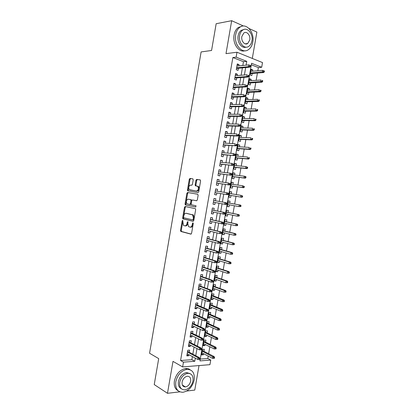 <?xml version="1.0" encoding="UTF-8"?>
<svg xmlns="http://www.w3.org/2000/svg" width="414" height="414" viewBox="0 0 414 414"><rect width="100%" height="100%" fill="white"/><g stroke="black" fill="none" stroke-linecap="round" stroke-linejoin="round"><path stroke-width="0.62" d="M182.636 220.346L182.15 220.885L180.509 230.427L180.897 231.467L190.854 234.122L191.578 233.356L193.26 223.57L192.971 222.83L192.463 223.379L192.246 224.642C191.827 226.401 191.056 227.229 189.933 227.131L188.561 226.634L187.806 223.555L187.863 221.635L187.247 222.116L187.03 223.369C186.621 225.102 185.865 225.925 184.768 225.832L183.433 225.351L182.636 220.346M182.921 220.822L181.244 230.51L181.477 231.473L191.139 234.086M193.266 223.255L192.986 224.735L192.246 224.642M188.034 222.023L187.765 223.462L187.03 223.369M246.651 43.931L246.837 43.605M183.64 386.547L184.297 386.241M193.214 179.836L192.805 178.848L189.995 178.45L189.286 179.272L187.464 189.907L187.666 190.807L197.99 192.639L198.725 191.811L200.604 180.902L200.185 179.899L196.681 179.397L195.951 180.235L195.16 184.856L195.361 185.757L197.856 186.414C198.865 188.722 198.394 190.264 196.448 191.051L189.255 189.664C188.256 187.413 188.706 185.886 190.606 185.079L191.708 185.255L192.422 184.432L193.214 179.836M242.806 65.479L243.458 61.707L232.865 57.53L236.146 57.142L236.994 52.231L262.507 62.571L261.689 67.28L251.583 63.27L199.941 360.899L210.742 360.087L209.939 364.672L182.626 366.918L183.454 362.146L194.782 361.287L195.325 358.157M182.626 366.918L172.985 361.37L167.484 393.3L154.241 384.58L158.697 358.617L149.552 353.235L201.116 51.931L211.57 50.482L216.165 23.712L231.674 20.7L225.997 53.639L236.994 52.231M232.865 57.53L180.566 360.516L183.454 362.146M185.182 206.498L184.484 207.285L182.662 217.899L182.884 218.835L193.059 221.293L193.788 220.507L195.662 209.629L195.434 208.687L185.182 206.498M185.058 203.911L186.885 193.286L187.589 192.484L197.711 194.254L198.13 195.279L197.328 199.941L196.593 200.754L192.443 199.967L191.723 200.774L191.201 203.828L191.418 204.754L196.055 205.789L195.698 207.01L185.275 204.832L185.058 203.911L185.788 204.024L187.609 193.41L186.885 193.286M252.307 58.436L256.882 32.069L249.062 28.545M243.463 26.015L231.674 20.7M167.484 393.3L179.836 391.841M186.693 391.033L194.766 390.081L199.02 365.567M252.576 71.213L252.799 69.925L250.972 70.09M252.799 69.925L251.112 69.273L250.128 74.944L251.821 75.586L252.183 73.495M250.931 80.689L251.163 79.353L249.342 79.483M251.163 79.353L249.471 78.727L248.488 84.394L250.18 85.005L250.542 82.924M249.29 90.159L249.528 88.772L247.712 88.865M249.528 88.772L247.836 88.172L246.853 93.833L248.55 94.418L248.907 92.348M247.644 99.619L247.893 98.185L246.087 98.242M247.893 98.185L246.195 97.606L245.212 103.267L246.915 103.826L247.272 101.766M246.004 109.073L246.263 107.588L244.462 107.614M246.263 107.588L244.56 107.035L243.577 112.691L245.285 113.224L245.642 111.175M244.363 118.518L244.633 116.981L242.837 116.976M244.633 116.981L242.925 116.458L241.947 122.104L243.655 122.611L244.006 120.572M242.728 127.952L243.002 126.368L241.212 126.327M243.002 126.368L241.29 125.866L240.311 131.512L242.024 131.994L242.376 129.965M241.088 137.381L241.372 135.745L239.592 135.673M241.372 135.745L239.659 135.274L238.681 140.91L240.399 141.371L240.746 139.347M239.452 146.799L239.747 145.117L237.972 145.009M239.747 145.117L238.029 144.667L237.051 150.303L238.769 150.732L239.121 148.724M237.822 156.213L238.122 154.479L236.353 154.339M238.122 154.479L236.399 154.06L235.421 159.685L237.144 160.094L237.491 158.091M236.187 165.616L236.497 163.835L234.733 163.659M236.497 163.835L234.774 163.437L233.796 169.062L235.525 169.44L235.866 167.453M234.557 175.013L234.873 173.181L233.118 172.974M234.873 173.181L233.144 172.809L232.171 178.429L233.9 178.786L234.246 176.804M232.927 184.401L233.253 182.517L231.504 182.279M233.253 182.517L231.519 182.176L230.546 187.79L232.28 188.116L232.621 186.15M231.297 193.778L231.633 191.848L229.889 191.573M231.633 191.848L229.899 191.532L228.921 197.142L230.66 197.442L231.002 195.486M229.377 204.837L229.046 206.762L227.312 206.436M229.672 203.134L230.013 201.173L228.274 200.878L227.302 206.482L229.046 206.762M227.752 214.198L227.426 216.072L225.702 215.71M228.057 212.454L228.399 210.488L226.655 210.219L225.682 215.818L227.426 216.072M226.127 223.555L225.811 225.376L224.093 224.978M226.437 221.769L226.779 219.793L225.035 219.549L224.062 225.144L225.811 225.376M224.507 232.901L224.197 234.671L222.484 234.241M224.823 231.074L225.164 229.092L223.415 228.875L222.447 234.464L224.197 234.671M222.882 242.237L222.587 243.955L220.879 243.494M223.208 240.368L223.555 238.386L221.8 238.19L220.833 243.779L222.587 243.955M221.262 251.567L220.978 253.233L219.275 252.742M221.593 249.658L221.94 247.665L220.186 247.5L219.218 253.078L220.978 253.233M219.648 260.892L219.363 262.502L217.671 261.979M219.984 258.941L220.331 256.944L218.571 256.799L217.604 262.378L219.363 262.502M218.028 270.202L217.759 271.765L216.072 271.206M218.375 268.215L218.721 266.207L216.957 266.093L215.989 271.662L217.759 271.765M216.413 279.512L216.149 281.023L214.468 280.428M216.765 277.483L217.112 275.47L215.347 275.377L214.38 280.94L216.149 281.023M214.799 288.806L214.545 290.266L212.868 289.645M215.156 286.742L215.508 284.718L213.738 284.651L212.77 290.214L214.545 290.266M213.184 298.101L212.941 299.508L211.275 298.851M213.552 295.989L213.903 293.966L212.128 293.919L211.166 299.477L212.941 299.508M211.575 307.379L211.337 308.74L209.675 308.047M211.947 305.232L212.299 303.198L210.519 303.183L209.556 308.735L211.337 308.74M209.965 316.658L209.738 317.962L208.082 317.238M210.343 314.464L210.7 312.43L208.915 312.435L207.952 317.983L209.738 317.962M208.356 325.921L208.138 327.179L206.488 326.423M208.744 323.691L209.096 321.647L207.31 321.678L206.348 327.226L208.138 327.179M206.746 335.18L206.539 336.385L204.894 335.599M207.14 332.913L207.497 330.864L205.706 330.915L204.749 336.458L206.539 336.385M205.142 344.432L204.94 345.586L203.305 344.764M205.541 342.124L205.898 340.065L204.107 340.148L203.145 345.68L204.94 345.586M189.291 352.236L189.659 350.12L187.785 350.228L186.807 355.88L188.686 355.755L188.872 354.674M190.921 342.833L191.284 340.722L189.41 340.805L188.432 346.461L190.311 346.363L190.507 345.229M192.546 333.42L192.908 331.319L191.04 331.376L190.062 337.037L191.936 336.96L192.143 335.77M194.176 323.996L194.539 321.901L192.676 321.937L191.698 327.598L193.561 327.552L193.778 326.31M195.806 314.568L196.169 312.482L194.306 312.487L193.328 318.159L195.191 318.133L195.413 316.834M197.442 305.128L197.799 303.048L195.941 303.032L194.963 308.704L196.821 308.709L197.054 307.354M199.072 295.684L199.434 293.609L197.576 293.567L196.598 299.244L198.451 299.275L198.694 297.868M200.707 286.229L201.064 284.164L199.217 284.092L198.234 289.779L200.086 289.831L200.34 288.367M202.342 276.769L202.7 274.71L200.857 274.611L199.874 280.304L201.721 280.381L201.985 278.865M203.983 267.299L204.34 265.245L202.498 265.12L201.509 270.818L203.357 270.927L203.626 269.348M205.623 257.818L205.975 255.774L204.138 255.624L203.15 261.322L204.992 261.457L205.277 259.826M207.264 248.333L207.616 246.294L205.779 246.118L204.795 251.826L206.633 251.981L206.922 250.299M208.904 238.837L209.256 236.808L207.424 236.606L206.436 242.314L208.273 242.5L208.573 240.757M210.55 229.335L210.897 227.312L209.07 227.084L208.082 232.797L209.914 233.01L210.224 231.214M212.196 219.824L212.542 217.805L210.721 217.552L209.732 223.27L211.554 223.508L211.875 221.656M213.841 210.302L214.188 208.294L212.366 208.014L211.378 213.738L213.2 214.002L213.531 212.092M215.487 200.774L215.834 198.772L214.017 198.466L213.029 204.195L214.845 204.485L215.187 202.518M217.143 191.216L217.485 189.245L215.668 188.908L214.68 194.642L216.496 194.963L216.843 192.955M218.799 181.622L219.13 179.707L217.324 179.345L216.331 185.084L218.142 185.431L218.494 183.412M220.46 172.027L220.781 170.159L218.98 169.771L217.987 175.515L219.793 175.888L220.144 173.864M222.121 162.417L222.437 160.606L220.636 160.192L219.643 165.942L221.443 166.34L221.795 164.301M223.788 152.802L224.088 151.043L222.292 150.603L221.299 156.357L223.099 156.782L223.451 154.732M225.449 143.177L225.744 141.469L223.953 141.003L222.955 146.763L224.75 147.213L225.107 145.159M227.115 133.546L227.4 131.89L225.614 131.398L224.616 137.163L226.406 137.639L226.763 135.575M228.782 123.905L229.061 122.306L227.276 121.783L226.277 127.553L228.067 128.055L228.424 125.98M230.453 114.254L230.722 112.706L228.937 112.158L227.938 117.933L229.723 118.466L230.086 116.375M232.125 104.597L232.383 103.102L230.603 102.527L229.604 108.308L231.385 108.866L231.747 106.765M233.796 94.93L234.045 93.492L232.27 92.891L231.271 98.672L233.046 99.257L233.413 97.15M235.468 85.253L235.706 83.871L233.936 83.24L232.937 89.031L234.707 89.641L235.074 87.52M237.144 75.571L237.372 74.241L235.607 73.583L234.603 79.379L236.373 80.016L236.741 77.884M180.566 360.516L191.868 359.694L192.406 356.583M192.831 354.125L194.052 347.061M194.471 344.645L195.703 337.529M196.117 335.159L197.354 327.991M197.757 325.663L199.01 318.444M199.403 316.161L200.666 308.891M201.054 306.65L202.317 299.322M202.7 297.128L203.978 289.753M204.35 287.601L205.634 280.169M206.001 278.063L207.295 270.58M207.652 268.515L208.956 260.986M209.308 258.962L210.622 251.381M210.964 249.399L212.284 241.766M212.62 239.83L213.95 232.14M214.276 230.251L215.616 222.509M215.937 220.662L217.288 212.868M217.598 211.068L218.959 203.222M219.26 201.463L220.626 193.581M220.931 191.827L222.292 183.961M222.603 182.155L223.958 174.335M224.279 172.483L225.625 164.694M225.956 162.795L227.296 155.053M227.633 153.102L228.968 145.397M229.315 143.404L230.639 135.735M230.996 133.691L232.316 126.068M232.678 123.972L233.993 116.386M234.36 114.248L235.669 106.698M236.047 104.509L237.346 97M237.734 94.765L239.028 87.297M239.421 85.015L240.71 77.584M241.114 75.25L242.392 67.865M238.821 65.878L239.038 64.6L237.279 63.916L236.275 69.718L238.04 70.385L238.412 68.243M200.257 359.083L207.792 358.534L208.216 356.107M208.625 353.737L209.836 346.772M210.245 344.438L211.461 337.426M211.859 335.133L213.086 328.074M213.479 325.823L214.716 318.713M215.099 316.503L216.346 309.346M216.724 307.178L217.976 299.969M218.344 297.837L219.606 290.587M219.969 288.496L221.236 281.194M221.593 279.145L222.872 271.791M223.224 269.783L224.507 262.383M224.854 260.416L226.147 252.964M226.479 251.039L227.783 243.541M228.114 241.652L229.423 234.107M229.744 232.264L231.064 224.667M231.379 222.861L232.709 215.218M233.015 213.453L234.355 205.758M234.655 204.035L235.996 196.308M236.296 194.585L237.636 186.88M237.941 185.11L239.276 177.435M239.592 175.629L240.922 167.991M241.243 166.138L242.563 158.536M242.894 156.637L244.208 149.071M244.545 147.125L245.854 139.596M246.201 137.608L247.505 130.115M247.857 128.086L249.156 120.629M249.513 118.549L250.806 111.133M251.174 109.011L252.457 101.627M252.835 99.458L254.113 92.115M254.496 89.9L255.764 82.593M256.157 80.337L257.425 73.061M257.824 70.758L258.377 67.591L251.319 64.807M203.947 351.326L204.304 349.261L202.508 349.369L201.546 354.896L203.346 354.777L203.538 353.675M258.377 67.591L261.689 67.28M207.792 358.534L210.742 360.087M246.097 65.153L246.754 61.355L236.146 57.142M195.755 355.683L196.986 348.572M197.406 346.145L198.648 338.983M199.062 336.592L200.309 329.378M200.718 327.039L201.975 319.774M202.374 317.471L203.641 310.153M204.035 307.897L205.308 300.528M205.691 298.318L206.979 290.892M207.352 288.724L208.651 281.251M209.018 279.129L210.322 271.6M210.685 269.519L211.994 261.938M212.351 259.904L213.671 252.271M214.017 250.279L215.347 242.594M215.684 240.648L217.024 232.906M217.355 231.007L218.706 223.213M219.027 221.355L220.388 213.51M220.703 211.699L222.07 203.797M222.375 202.032L223.751 194.094M224.057 192.329L225.428 184.411M225.744 182.6L227.11 174.724M227.431 172.861L228.792 165.02M229.123 163.111L230.474 155.312M230.81 153.356L232.156 145.599M232.502 143.591L233.843 135.87M234.195 133.815L235.53 126.135M235.892 124.034L237.217 116.396M237.589 114.243L238.904 106.641M239.287 104.442L240.596 96.881M240.984 94.63L242.288 87.116M242.687 84.813L243.986 77.335M244.389 74.991L245.678 67.549M191.868 359.694L194.782 361.287M243.458 61.707L246.754 61.355M203.346 354.777L201.716 353.923M188.686 355.755L186.988 354.834M190.311 346.363L188.603 345.478M191.936 336.96L190.223 336.111M193.561 327.552L191.842 326.739M195.191 318.133L193.467 317.357M196.821 308.709L195.087 307.969M198.451 299.275L196.712 298.572M200.086 289.831L198.337 289.163M201.721 280.381L199.967 279.75M203.357 270.927L201.597 270.326M204.992 261.457L203.227 260.898M206.633 251.981L204.858 251.458M208.273 242.5L206.493 242.009M209.914 233.01L208.123 232.554M211.554 223.508L209.763 223.094M213.2 214.002L211.399 213.619M214.845 204.485L213.039 204.143M217.485 189.245L215.663 188.955M219.13 179.707L217.303 179.459M220.781 170.159L218.949 169.947M222.437 160.606L220.595 160.43M224.088 151.043L222.24 150.903M225.744 141.469L223.886 141.371M227.4 131.89L225.537 131.828M229.061 122.306L227.188 122.275M230.722 112.706L228.844 112.717M232.383 103.102L230.494 103.148M234.045 93.492L232.15 93.574M235.706 83.871L233.806 83.99M237.372 74.241L235.468 74.396M239.038 64.6L237.124 64.796M185.042 225.863L185.503 225.92C186.6 226.013 187.356 225.195 187.765 223.462M190.223 227.167L190.673 227.219C191.796 227.317 192.567 226.489 192.986 224.735M185.741 206.617L185.213 207.393L183.392 217.992L183.619 218.934L193.297 221.273M183.593 217.086L183.863 217.805L192.655 219.86L193.162 219.311L193.395 217.976L192.66 214.933L186.062 213.288C184.97 213.226 184.22 214.059 183.816 215.777L183.593 217.086M192.707 219.865L193.395 219.958L193.902 219.41L193.162 219.311M186.621 213.365L193.4 215.032L194.13 218.074L193.902 219.41M188.277 192.603L187.609 193.41M196.717 200.754L192.443 199.967M195.832 207L185.451 204.925M188.215 199.165C186.31 199.946 185.87 201.473 186.905 203.755L189.7 204.469L190.414 203.672L190.937 200.624L190.725 199.703L188.215 199.165L190.538 199.605M189.7 204.469L190.435 204.583L191.149 203.786L190.414 203.672M191.268 199.724L191.672 200.738L191.149 203.786M185.788 204.024L186.181 205.033M197.297 186.129L198.585 186.548C199.6 188.851 199.129 190.399 197.183 191.18L189.772 189.928M200.34 179.955L197.411 179.541L196.681 180.375L195.889 184.991L196.189 185.958M192.955 178.905L190.719 178.589L190.016 179.412L188.189 190.036L188.551 191.025M213.686 358.374L214.411 358.317L214.576 357.375L213.852 357.427L213.686 358.374L212.537 358.358L212.832 356.661L214.131 356.568L202.311 350.487M213.852 357.427L202.192 351.17M212.537 358.358L201.908 352.826M214.131 356.568L214.576 357.375M199.03 358.493L198.86 359.455L199.62 359.404L199.786 358.441L199.03 358.493L198.001 357.706L197.701 359.44L187.175 353.758M187.464 352.066L198.001 357.706L199.367 357.613L187.594 351.331M199.786 358.441L199.367 357.613M197.701 359.44L198.86 359.455M175.795 381.76C175.158 388.555 177.497 392.063 182.807 392.291C188.618 391.111 192.422 386.966 194.202 379.866C194.87 372.936 192.422 369.433 186.874 369.355C181.244 370.649 177.549 374.784 175.795 381.76M190.119 369.754C188.805 368.76 187.257 368.356 185.472 368.548C179.847 369.831 176.157 373.951 174.408 380.901C173.751 385.822 175.029 389.144 178.243 390.873M181.373 388.762C178.931 387.576 177.948 385.149 178.429 381.491C179.697 376.455 182.367 373.475 186.44 372.553L189.912 373.552M179.717 382.277C179.257 387.199 180.949 389.729 184.799 389.874C188.97 389.005 191.703 386.014 192.986 380.896C193.462 375.907 191.713 373.381 187.739 373.314C183.661 374.24 180.99 377.232 179.717 382.277M190.663 381.139C190.968 377.93 189.85 376.3 187.304 376.248C184.665 376.844 182.936 378.769 182.113 382.029C181.813 385.206 182.91 386.842 185.405 386.924C188.085 386.355 189.84 384.43 190.663 381.139M183.071 386.102L183.759 385.905M235.68 34.719C233.682 44.495 242.18 54.275 248.317 49.737C250.625 48.159 252.11 45.618 252.773 42.104C254.812 32.499 246.32 22.325 239.934 27.21C237.739 28.804 236.322 31.309 235.68 34.719M241.745 26.31L238.319 27.5C236.13 29.089 234.712 31.583 234.076 34.983C232.368 43.522 238.806 52.769 244.798 50.798M246.045 47.149C241.667 48.805 236.87 42.037 238.128 35.78C238.593 33.311 239.618 31.505 241.212 30.362L243.862 29.513M239.618 35.542C238.169 42.585 244.286 49.685 248.736 46.373C250.392 45.235 251.453 43.403 251.929 40.872C253.399 33.922 247.282 26.615 242.702 30.103C241.108 31.252 240.079 33.063 239.618 35.542M249.777 39.941C250.718 35.449 246.775 30.765 243.841 32.991L241.843 36.504C240.907 41.033 244.85 45.633 247.732 43.48L249.777 39.941M245.89 43.982L246.107 43.708M215.332 348.935L216.051 348.893L216.217 347.951L215.492 347.993L215.332 348.935L214.173 348.935L214.473 347.237L215.772 347.165L203.905 341.317M215.492 347.993L203.791 341.959M214.173 348.935L203.507 343.615M215.772 347.165L216.217 347.951M216.972 339.496L217.697 339.464L217.857 338.517L217.138 338.548L216.972 339.496L215.818 339.501L216.113 337.803L217.412 337.752L205.494 332.137M217.138 338.548L205.391 332.737M215.818 339.501L205.106 334.398M217.412 337.752L217.857 338.517M218.618 330.041L219.337 330.02L219.503 329.078L218.783 329.099L218.618 330.041L217.459 330.067L217.754 328.364L219.053 328.328L207.093 322.951M218.783 329.099L206.995 323.51M217.459 330.067L206.705 325.171M219.053 328.328L219.503 329.078M220.983 320.571L221.148 319.629L220.429 319.639L220.269 320.586L220.983 320.571L219.104 320.617L219.399 318.915L220.693 318.899L208.687 313.755M220.429 319.639L208.594 314.278M220.269 320.586L219.104 320.617L208.309 315.939M220.693 318.899L221.148 319.629M200.702 348.847L200.536 349.809L201.292 349.768L201.458 348.8L200.702 348.847L199.672 348.07L199.372 349.804L188.8 344.344M189.094 342.652L199.672 348.07L201.033 347.993L189.214 341.959M201.458 348.8L201.033 347.993M199.372 349.804L200.536 349.809M202.379 339.19L202.208 340.158L202.963 340.122L203.129 339.159L202.379 339.19L201.344 338.429L201.044 340.163L190.43 334.926M190.719 333.229L201.344 338.429L202.7 338.373L190.833 332.582M203.129 339.159L202.7 338.373M201.044 340.163L202.208 340.158M204.05 329.528L203.885 330.491L204.635 330.47L204.806 329.503L204.05 329.528L203.02 328.778L202.72 330.512L192.06 325.497M192.35 323.8L203.02 328.778L204.371 328.737L192.458 323.199M204.806 329.503L204.371 328.737M202.72 330.512L203.885 330.491M206.312 320.809L206.482 319.841L205.732 319.851L205.561 320.819L206.312 320.809L204.392 320.855L193.69 316.063M205.561 320.819L204.392 320.855L204.697 319.116L206.048 319.096L194.078 313.802M205.732 319.851L193.985 314.361M206.482 319.841L206.048 319.096M222.634 311.116L222.794 310.169L222.08 310.169L221.914 311.116L222.634 311.116L220.75 311.162L221.045 309.46L222.334 309.46L210.281 304.554M222.08 310.169L210.198 305.03M221.914 311.116L220.75 311.162L209.914 306.696M222.334 309.46L222.794 310.169M207.988 311.142L208.159 310.174L207.409 310.174L207.243 311.142L207.988 311.142L206.068 311.188L195.32 306.619M207.243 311.142L206.068 311.188L206.374 309.444L207.719 309.444L195.703 304.404M207.409 310.174L195.615 304.916M208.159 310.174L207.719 309.444M224.279 301.651L224.445 300.704L223.731 300.693L223.565 301.64L224.279 301.651L222.396 301.697L222.696 299.995L223.979 300.015L211.88 295.342M223.731 300.693L211.808 295.782M223.565 301.64L222.396 301.697L211.518 297.449M223.979 300.015L224.445 300.704M209.67 301.459L209.836 300.492L209.091 300.481L208.92 301.454L209.67 301.459L207.745 301.511L196.955 297.164M208.92 301.454L207.745 301.511L208.051 299.767L209.396 299.788L197.333 294.991M209.091 300.481L197.25 295.461M209.836 300.492L209.396 299.788M225.93 292.175L226.096 291.228L225.382 291.208L225.216 292.16L225.93 292.175L224.046 292.227L224.341 290.519L225.625 290.561L213.479 286.126M225.382 291.208L224.341 290.519L213.412 286.524M225.216 292.16L224.046 292.227L213.122 288.191M225.625 290.561L226.096 291.228M211.352 291.777L211.518 290.804L210.773 290.783L210.602 291.756L211.352 291.777L209.427 291.823L198.591 287.704M210.602 291.756L209.427 291.823L209.727 290.079L211.073 290.121L198.958 285.577M210.773 290.783L209.727 290.079L198.886 286.002M211.518 290.804L211.073 290.121M227.581 282.695L227.747 281.748L227.032 281.717L226.867 282.664L227.581 282.695L225.697 282.746L225.992 281.039L227.276 281.096L215.083 276.904M227.032 281.717L225.992 281.039L215.021 277.256M226.867 282.664L225.697 282.746L214.731 278.922M227.276 281.096L227.747 281.748M213.034 282.079L213.2 281.111L212.454 281.075L212.289 282.048L213.034 282.079L211.109 282.131L200.231 278.234M212.289 282.048L211.109 282.131L211.409 280.387L212.749 280.444L200.588 276.148M212.454 281.075L211.409 280.387L200.526 276.531M213.2 281.111L212.749 280.444M229.232 273.204L229.397 272.257L228.688 272.215L228.523 273.162L229.232 273.204L227.348 273.261L227.643 271.548L228.921 271.625L216.682 267.667M228.688 272.215L227.643 271.548L216.631 267.982M228.523 273.162L227.348 273.261L216.341 269.649M228.921 271.625L229.397 272.257M214.716 272.376L214.887 271.403L214.141 271.361L213.971 272.334L214.716 272.376L212.791 272.428L201.866 268.758M213.971 272.334L212.791 272.428L213.091 270.684L214.431 270.761L202.218 266.714M214.141 271.361L213.091 270.684L202.161 267.051M214.887 271.403L214.431 270.761M230.888 263.708L231.053 262.755L230.344 262.704L230.179 263.656L230.888 263.708L228.999 263.765L229.299 262.052L230.572 262.145L218.287 258.429M230.344 262.704L229.299 262.052L218.24 258.698M230.179 263.656L228.999 263.765L217.95 260.37M230.572 262.145L231.053 262.755M216.403 262.662L216.569 261.689L215.829 261.638L215.658 262.611L216.403 262.662L214.473 262.719L203.507 259.273M215.658 262.611L214.473 262.719L214.778 260.97L216.113 261.068L203.854 257.27M215.829 261.638L214.778 260.97L203.802 257.565M216.569 261.689L216.113 261.068M232.544 254.201L232.709 253.249L232 253.187L231.835 254.139L232.544 254.201L230.655 254.258L230.955 252.545L232.228 252.659L219.891 249.181M232 253.187L230.955 252.545L219.855 249.409M231.835 254.139L230.655 254.258L219.565 251.081M232.228 252.659L232.709 253.249M218.09 252.938L218.256 251.966L217.516 251.903L217.35 252.876L218.09 252.938L216.16 253.001L205.147 249.777M217.35 252.876L216.16 253.001L216.465 251.246L217.795 251.365L205.484 247.82M217.516 251.903L216.465 251.246L205.442 248.069M218.256 251.966L217.795 251.365M234.2 244.684L234.365 243.732L233.662 243.66L233.496 244.612L234.2 244.684L232.311 244.746L232.611 243.034L233.879 243.163L221.5 239.923M233.662 243.66L232.611 243.034L221.469 240.11M233.496 244.612L232.311 244.746L221.174 241.781M233.879 243.163L234.365 243.732M219.777 243.209L219.943 242.237L219.208 242.159L219.037 243.137L219.777 243.209L217.847 243.272L206.793 240.275M219.037 243.137L217.847 243.272L218.152 241.517L219.477 241.657L207.119 238.366M219.208 242.159L218.152 241.517L207.088 238.562M219.943 242.237L219.477 241.657M235.861 235.162L236.027 234.21L235.323 234.127L235.157 235.08L235.861 235.162L233.967 235.224L234.267 233.506L235.535 233.662L223.105 230.66M235.323 234.127L234.267 233.506L223.084 230.805M235.157 235.08L233.967 235.224L222.789 232.477M235.535 233.662L236.027 234.21M221.464 233.47L221.635 232.497L220.9 232.409L220.729 233.387L221.464 233.47L219.534 233.532L208.433 230.764M220.729 233.387L219.534 233.532L219.839 231.778L221.164 231.938L208.759 228.895M220.9 232.409L219.839 231.778L208.728 229.051M221.635 232.497L221.164 231.938M237.517 225.63L237.688 224.678L236.984 224.585L236.818 225.537L237.517 225.63L235.628 225.692L235.928 223.979L237.191 224.15L224.714 221.386M236.984 224.585L235.928 223.979L224.698 221.49M236.818 225.537L235.628 225.692L224.409 223.167M237.191 224.15L237.688 224.678M223.156 223.726L223.327 222.748L222.592 222.649L222.421 223.627L223.156 223.726L222.546 223.964L210.079 221.247M222.421 223.627L221.226 223.788L221.526 222.033L222.851 222.209L210.395 219.42M222.592 222.649L221.526 222.033L210.374 219.534M223.327 222.748L222.851 222.209M239.183 216.092L239.349 215.135L238.645 215.032L238.48 215.989L239.183 216.092L237.289 216.155L237.589 214.436L238.847 214.628L226.329 212.108M238.645 215.032L237.589 214.436L226.318 212.165M238.48 215.989L237.289 216.155L226.023 213.847M238.847 214.628L239.349 215.135M185.441 206.845L185.332 206.529M224.849 213.966L225.019 212.993L224.284 212.884L224.114 213.857L224.849 213.966L224.238 214.229L211.725 211.72M224.114 213.857L222.913 214.033L223.218 212.278L224.538 212.475L212.035 209.939M224.284 212.884L223.218 212.278L212.025 210.001M225.019 212.993L224.538 212.475M240.844 206.545L241.01 205.587L240.311 205.473L240.146 206.431L240.844 206.545L238.95 206.607L239.251 204.889L240.508 205.101L227.938 202.819M240.311 205.473L239.251 204.889L227.933 202.834M240.146 206.431L238.95 206.607L227.643 204.516M240.508 205.101L241.01 205.587M226.541 204.206L226.712 203.227L225.982 203.103L225.811 204.081L226.541 204.206L225.925 204.485L213.376 202.182M226.23 202.731L213.676 200.448L226.23 202.731L226.712 203.227M225.811 204.081L224.611 204.273L224.916 202.513L225.982 203.103M242.506 196.986L242.676 196.029L241.978 195.905L241.807 196.862L242.506 196.986L241.869 197.281L240.612 197.054L240.912 195.336L229.558 193.498M241.978 195.905L240.912 195.336L242.676 196.029M241.807 196.862L240.612 197.054L229.263 195.18M241.869 197.281L229.263 195.196M215.021 192.655L227.617 194.735L215.026 192.639M227.509 194.301L228.238 194.43L228.409 193.452L227.679 193.317L227.509 194.301L226.303 194.497L226.608 192.738L215.321 190.921M227.679 193.317L226.608 192.738L227.923 192.976L228.409 193.452M227.617 194.735L228.238 194.43M244.172 187.423L244.343 186.466L243.644 186.331L243.479 187.288L244.172 187.423L243.53 187.733L242.278 187.49L242.578 185.767L231.178 184.152M243.644 186.331L242.578 185.767L244.343 186.466M243.479 187.288L242.278 187.49L230.888 185.834M243.53 187.733L230.877 185.891M216.667 183.148L229.309 184.975L216.677 183.086M229.206 184.504L229.936 184.649L230.106 183.666L229.377 183.526L229.206 184.504L228 184.716L228.305 182.957L216.972 181.368M229.377 183.526L228.305 182.957L230.106 183.666M229.309 184.975L229.936 184.649M245.844 177.849L246.009 176.892L245.311 176.742L245.145 177.704L245.844 177.849L245.197 178.186L243.944 177.922L244.244 176.198L232.803 174.796M245.311 176.742L244.244 176.198L245.497 176.462L246.009 176.892M245.145 177.704L243.944 177.922L232.508 176.483M245.197 178.186L232.492 176.581M218.313 173.637L231.007 175.205L218.328 173.528M230.908 174.703L231.633 174.858L231.804 173.875L231.079 173.72L230.908 174.703L229.698 174.931L230.003 173.166L218.628 171.805M231.079 173.72L230.003 173.166L231.312 173.445L231.804 173.875M231.007 175.205L231.633 174.858M247.51 168.27L247.675 167.308L246.982 167.152L246.816 168.11L247.51 168.27L246.858 168.622L245.611 168.343L245.911 166.614L234.427 165.434M246.982 167.152L245.911 166.614L247.675 167.308M246.816 168.11L245.611 168.343L234.133 167.121M246.858 168.622L234.107 167.266M219.958 164.115L232.699 165.424L219.984 163.96M232.611 164.891L233.336 165.057L233.506 164.073L232.777 163.908L232.611 164.891L231.395 165.129L231.7 163.364L220.279 162.236M232.777 163.908L231.7 163.364L233.506 164.073M232.699 165.424L233.336 165.057M249.181 158.676L249.347 157.718L248.654 157.548L248.488 158.51L249.181 158.676L248.524 159.054L247.282 158.753L247.582 157.025L236.052 156.068M248.654 157.548L249.347 157.718M248.488 158.51L247.282 158.753L235.757 157.755M248.524 159.054L235.726 157.936M221.604 154.582L234.396 155.638L221.64 154.381M234.314 155.074L235.038 155.245L235.204 154.267L234.484 154.091L234.314 155.074L233.098 155.322L233.403 153.558L221.935 152.657M234.484 154.091L233.403 153.558L235.204 154.267M234.396 155.638L235.038 155.245M250.853 149.081L251.019 148.119L250.33 147.938L250.159 148.9L250.853 149.081L250.196 149.475L248.949 149.154L249.254 147.425L237.677 146.685M250.33 147.938L251.019 148.119M250.159 148.9L248.949 149.154L237.388 148.378M250.196 149.475L237.346 148.605M223.255 145.04L236.099 145.842L223.296 144.797M236.016 145.242L236.741 145.428L236.911 144.45L236.187 144.258L236.016 145.242L234.8 145.511L235.105 143.741L223.596 143.068M236.187 144.258L236.911 144.45M236.099 145.842L236.741 145.428M252.524 139.471L252.69 138.514L252.002 138.323L251.836 139.285L252.524 139.471L251.862 139.891L250.625 139.549L250.925 137.821L239.308 137.303M252.002 138.323L252.69 138.514M251.836 139.285L250.625 139.549L239.013 138.99M251.862 139.891L238.966 139.264M224.905 135.492L237.796 136.04L236.503 135.683L224.952 135.202M237.724 135.404L238.443 135.606L238.614 134.622L237.895 134.421L237.724 135.404L236.503 135.683L236.808 133.913L225.252 133.474M237.895 134.421L238.614 134.622M237.796 136.04L238.443 135.606M254.201 129.856L254.367 128.894L253.678 128.697L253.513 129.66L254.201 129.856L253.534 130.296L252.297 129.939L252.597 128.205L240.938 127.905M253.678 128.697L254.367 128.894M253.513 129.66L252.297 129.939L240.643 129.598M253.534 130.296L240.591 129.913M226.556 125.939L239.499 126.229L238.205 125.851L226.613 125.602M239.432 125.561L240.151 125.768L240.322 124.785L239.602 124.573L239.432 125.561L238.205 125.851L238.516 124.081L226.913 123.869M239.602 124.573L240.322 124.785M239.499 126.229L240.151 125.768M255.873 120.236L256.043 119.273L255.355 119.061L255.19 120.024L255.873 120.236L255.205 120.697L253.973 120.314L254.274 118.585L242.568 118.502M255.355 119.061L256.043 119.273M255.19 120.024L253.973 120.314L242.278 120.2M255.205 120.697L242.216 120.552M257.555 110.6L257.72 109.638L257.037 109.415L256.866 110.383L257.555 110.6L256.882 111.081L255.645 110.688L255.95 108.949L244.203 109.094M257.037 109.415L257.72 109.638M256.866 110.383L255.645 110.688L243.908 110.786M256.882 111.081L243.841 111.19M259.231 100.964L259.402 99.997L258.719 99.764L258.548 100.731L259.231 100.964L258.553 101.466L257.327 101.047L257.627 99.313L245.838 99.676M258.719 99.764L259.402 99.997M258.548 100.731L245.543 101.373M258.553 101.466L245.466 101.813M228.207 116.37L241.207 116.406L239.913 116.008L228.274 115.987M241.139 115.703L241.859 115.925L242.03 114.942L241.31 114.719L241.139 115.703L239.913 116.008L240.218 114.238L228.575 114.259M241.31 114.719L242.03 114.942M241.207 116.406L241.859 115.925M229.863 106.802L242.909 106.574L241.621 106.16L229.941 106.372M242.852 105.839L243.567 106.072L243.737 105.089L243.023 104.851L242.852 105.839L241.621 106.16L241.931 104.385L230.236 104.638M243.023 104.851L243.737 105.089M242.909 106.574L243.567 106.072M231.519 97.218L244.617 96.736L243.328 96.296L231.602 96.741M244.565 95.965L245.279 96.208L245.45 95.225L244.736 94.982L244.565 95.965L243.328 96.296L243.639 94.521L231.902 95.008M244.736 94.982L245.45 95.225M244.617 96.736L245.279 96.208M260.913 91.313L261.079 90.35L260.401 90.102L260.23 91.07L260.913 91.313L260.23 91.836L259.004 91.401L259.309 89.662L247.474 90.252M260.401 90.102L261.079 90.35M260.23 91.07L247.179 91.949M260.23 91.836L247.096 92.431M233.18 87.628L246.325 86.888L245.041 86.428L233.268 87.106M246.278 86.086L246.992 86.34L247.163 85.351L246.449 85.098L246.278 86.086L245.041 86.428L245.352 84.653L233.568 85.372M246.449 85.098L247.163 85.351M246.325 86.888L246.992 86.34M262.595 81.656L262.761 80.689L262.083 80.435L261.912 81.403L262.595 81.656L261.907 82.2L260.685 81.744L260.986 80.005L249.109 80.813M262.083 80.435L262.761 80.689M261.912 81.403L248.814 82.515M261.907 82.2L248.726 83.043M234.836 78.029L248.033 77.03L246.754 76.554L234.935 77.465M247.991 76.197L248.705 76.461L248.876 75.472L248.167 75.203L247.991 76.197L246.754 76.554L247.065 74.774L235.235 75.726M248.167 75.203L248.876 75.472M248.033 77.03L248.705 76.461M264.277 71.989L264.448 71.022L263.77 70.758L263.599 71.725L264.277 71.989L263.589 72.553L262.367 72.083L262.673 70.339L250.749 71.374M263.599 71.725L250.454 73.071M263.589 72.553L250.356 73.645M262.673 70.339L263.77 70.758M236.497 68.424L249.745 67.161L248.467 66.664L236.606 67.808M249.709 66.297L250.418 66.571L250.589 65.583L249.88 65.303L249.709 66.297L248.467 66.664L248.778 64.884L236.906 66.069M249.745 67.161L250.418 66.571M249.88 65.303L248.778 64.884M182.879 220.978L182.15 220.885M193.203 223.472L192.463 223.379M187.982 222.209L187.247 222.116M181.632 231.55L180.897 231.467M181.244 230.51L180.509 230.427M183.78 219.022L183.05 218.923M183.392 217.992L182.662 217.899M185.213 207.393L184.484 207.285M194.13 218.074L193.395 217.976M192.821 214.731L192.086 214.628M186.797 213.391L186.062 213.288M191.672 200.738L190.937 200.624M197.183 191.18L196.448 191.051M195.889 184.991L195.16 184.856M196.681 180.375L195.951 180.235M197.411 179.541L196.681 179.397M188.189 190.036L187.464 189.907M190.016 179.412L189.286 179.272M190.719 178.589L189.995 178.45M181.477 231.473L180.747 231.39M183.619 218.934L182.884 218.835M193.4 215.032L192.66 214.933M191.454 199.822L190.725 199.703M186.005 204.94L185.275 204.832M198.585 186.548L197.856 186.414M196.091 185.891L195.361 185.757M188.396 190.937L187.666 190.807M182.377 385.051L185.405 386.924M186.44 372.553L187.739 373.314M186.874 369.355L185.472 368.548M245.171 43.843L247.732 43.48M241.212 30.362L242.702 30.103M239.934 27.21L238.319 27.5M192.991 215.321L193.079 214.819"/></g></svg>

